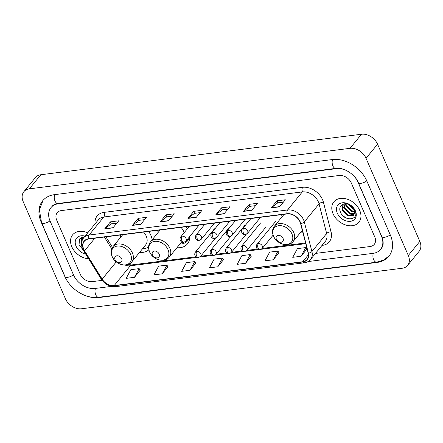 <?xml version="1.0" encoding="UTF-8"?>
<svg xmlns="http://www.w3.org/2000/svg" width="443" height="443" viewBox="0 0 443 443"><rect width="100%" height="100%" fill="white"/><g stroke="black" fill="none" stroke-linecap="round" stroke-linejoin="round"><path stroke-width="0.66" d="M300.858 232.066A17.82 13.118 -140.8 0 0 302.779 232.121M176.929 247.72A17.82 13.118 -140.8 0 0 187.444 243.877A17.82 13.118 -140.8 0 0 189.737 236.501M139.501 252.444A17.82 13.118 -140.8 0 0 148.876 249.786M152.171 239.757A17.82 13.118 -140.8 0 0 150.93 235.471A17.82 13.118 -140.8 0 0 148.588 231.44M187.361 228.776A17.82 13.118 -140.8 0 0 186.016 226.716M157.697 230.294A17.82 13.118 -140.8 0 0 158.173 232.409M281.632 214.639A17.82 13.118 -140.8 0 0 282.108 216.754M120.274 235.017A17.82 13.118 -140.8 0 0 120.751 237.132M71.794 246.734A16.142 11.883 -140.8 0 0 88.6 258.773A16.142 11.883 -140.8 0 1 71.794 246.734A16.142 11.883 -140.8 0 1 72.619 234.845A16.142 11.883 -140.8 0 0 71.794 246.734M333.042 213.736A16.142 11.883 -140.8 0 0 345.474 224.928A16.142 11.883 -140.8 0 0 358.869 222.259A16.142 11.883 -140.8 0 0 359.694 210.37A16.142 11.883 -140.8 0 0 347.257 199.178A16.142 11.883 -140.8 0 0 333.861 201.847A16.142 11.883 -140.8 0 0 333.042 213.736A16.142 11.883 -140.8 0 0 345.474 224.928A16.142 11.883 -140.8 0 0 358.869 222.259A16.142 11.883 -140.8 0 0 359.694 210.37A16.142 11.883 -140.8 0 0 347.257 199.178A16.142 11.883 -140.8 0 0 333.861 201.847A16.142 11.883 -140.8 0 0 333.042 213.736M83.744 249.226A10.759 7.919 39.2 0 1 84.292 241.297A10.759 7.919 39.2 0 1 88.672 239.01L287.175 213.936A10.759 7.919 39.2 0 1 300.564 223.505L308.178 253.119A10.759 7.919 39.2 0 1 307.077 259.454A10.759 7.919 39.2 0 1 302.696 261.741L114.178 285.552A10.759 7.919 39.2 0 1 102.161 279.145L84.563 250.788A10.759 7.919 39.2 0 1 83.744 249.226M83.522 249.254A11.031 8.118 -140.8 0 0 84.364 250.854L101.956 279.212A11.031 8.118 -140.8 0 0 114.277 285.779L302.79 261.968A11.031 8.118 -140.8 0 0 308.411 253.136L300.803 223.516A11.031 8.118 -140.8 0 0 287.075 213.709L88.572 238.783A11.031 8.118 -140.8 0 0 83.522 249.254M279.555 206.826L285.314 199.771L276.986 200.823L271.227 207.878L279.555 206.826M283.404 202.113L277.811 202.822L271.443 207.667A2.691 1.49 82.8 0 0 271.227 207.878M277.85 202.816L276.986 200.823M251.796 210.331L257.549 203.282L249.221 204.334L243.467 211.383L251.796 210.331M255.639 205.618L250.046 206.327L243.678 211.173A2.691 1.49 82.8 0 0 243.467 211.383M250.09 206.322L249.221 204.334M224.031 213.836L229.79 206.787L221.461 207.839L215.702 214.888L224.031 213.836M227.879 209.124L222.281 209.832L215.918 214.678A2.691 1.49 82.8 0 0 215.702 214.888M222.325 209.827L221.461 207.839M112.982 227.863L118.735 220.813L110.407 221.865L104.653 228.915L112.982 227.863M116.825 223.156L111.232 223.859L104.864 228.704A2.691 1.49 82.8 0 0 104.653 228.915M111.276 223.853L110.407 221.865M140.741 224.357L146.5 217.308L138.172 218.36L132.413 225.409L140.741 224.357M144.59 219.645L138.997 220.354L132.629 225.199A2.691 1.49 82.8 0 0 132.413 225.409M139.036 220.348L138.172 218.36M168.506 220.852L174.265 213.797L165.937 214.849L160.178 221.904L168.506 220.852M172.355 216.14L166.756 216.849L160.394 221.694A2.691 1.49 82.8 0 0 160.178 221.904M166.801 216.843L165.937 214.849M196.266 217.347L202.025 210.292L193.696 211.344L187.937 218.399L196.266 217.347M200.114 212.634L194.521 213.338L188.153 218.189A2.691 1.49 82.8 0 0 187.937 218.399M194.56 213.332L193.696 211.344M87.731 232.835A16.142 11.883 -140.8 0 0 72.619 234.845A16.142 11.883 -140.8 0 1 87.731 232.835M351.282 182.953A10.089 7.426 -140.8 0 0 339.249 175.478L61.344 210.58A10.089 7.426 -140.8 0 0 57.236 212.729A10.089 7.426 -140.8 0 0 56.721 220.16L80.2 274.151A10.089 7.426 -140.8 0 0 92.233 281.626L102.106 280.38L92.233 281.626A10.089 7.426 -140.8 0 1 80.2 274.151L56.721 220.16A10.089 7.426 -140.8 0 1 57.236 212.729A10.089 7.426 -140.8 0 1 61.344 210.58L339.249 175.478A10.089 7.426 -140.8 0 1 351.282 182.953L374.761 236.944L351.282 182.953M315.466 253.429L370.138 246.524A10.089 7.426 -140.8 0 0 374.246 244.375A10.089 7.426 -140.8 0 0 374.761 236.944A10.089 7.426 -140.8 0 1 374.246 244.375A10.089 7.426 -140.8 0 1 370.138 246.524L315.466 253.429M273.292 259.781L277.988 251.081L269.654 252.133L264.964 260.833L273.292 259.781L278.957 252.737M301.057 256.27L305.748 247.576L297.419 248.628L292.729 257.322L301.057 256.27L306.722 249.232M190.003 270.296L194.698 261.603L186.37 262.655L181.674 271.349L190.003 270.296L195.673 263.258M162.243 273.807L166.933 265.108L158.605 266.16L153.915 274.859L162.243 273.807L167.908 266.764M134.478 277.312L139.174 268.619L130.846 269.671L126.15 278.365L134.478 277.312L140.149 270.269M245.533 263.286L250.223 254.587L241.895 255.639L237.204 264.338L245.533 263.286L251.198 256.242M217.768 266.791L222.458 258.097L214.13 259.149L209.439 267.843L217.768 266.791L223.433 259.753M222.458 258.097L223.471 259.808M194.698 261.603L195.706 263.319M166.933 265.108L167.941 266.824M139.174 268.619L140.182 270.33M250.223 254.587L251.231 256.303M277.988 251.081L278.996 252.798M305.748 247.576L306.755 249.287M308.068 261.558L373.106 253.341A18.157 13.368 -140.8 0 0 380.498 249.481A18.157 13.368 -140.8 0 0 381.423 236.102L357.95 182.112A18.157 13.368 -140.8 0 0 355.535 177.964M346.36 170.472A18.157 13.368 -140.8 0 0 336.281 168.661L58.376 203.763A18.157 13.368 -140.8 0 0 50.984 207.623A18.157 13.368 -140.8 0 0 50.059 221.002L73.538 274.992A18.157 13.368 -140.8 0 0 95.201 288.443L111.409 286.399M366.045 158.306A13.451 9.901 -140.8 0 0 349.998 148.339L29.338 188.84A13.451 9.901 -140.8 0 0 23.867 191.703A13.451 9.901 -140.8 0 0 23.18 201.609L65.437 298.798A13.451 9.901 -140.8 0 0 81.484 308.765L402.144 268.264A13.451 9.901 -140.8 0 0 407.621 265.401A13.451 9.901 -140.8 0 0 408.308 255.495L366.045 158.306L377.563 144.202A13.451 9.901 -140.8 0 0 361.516 134.235L40.856 174.736A13.451 9.901 -140.8 0 0 35.379 177.599L23.867 191.703M407.621 265.401L419.133 251.297A13.451 9.901 -140.8 0 0 419.82 241.391L377.563 144.202M82.608 294.418A28.917 21.286 -140.8 0 0 99.154 297.541L377.059 262.439A28.917 21.286 -140.8 0 0 388.832 256.287A28.917 21.286 -140.8 0 0 390.311 234.984L366.832 180.988A28.917 21.286 -140.8 0 0 332.328 159.563L54.423 194.665A28.917 21.286 -140.8 0 0 42.65 200.817A28.917 21.286 -140.8 0 0 41.177 222.12L64.65 276.116A28.917 21.286 -140.8 0 0 68.826 283.16M81.54 244.403L80.991 243.213L81.689 237.232M81.573 242.958L81.767 237.199M84.231 237.116L84.192 236.734M82.459 239.685L82.525 236.95M82.88 238.91L82.88 236.867M85.056 236.108A10.964 8.068 -140.8 0 0 76.069 246.192A10.964 8.068 -140.8 0 0 85.721 254.127M84.768 236.756L79.568 238.943L79.053 244.697L83.212 250.051M83.19 250.013L82.138 249.193M82.138 240.438L81.39 237.935M81.351 237.692L81.324 237.409M121.698 258.773A4.037 2.968 -140.8 0 0 116.88 255.783A4.037 2.968 -140.8 0 0 115.036 259.615A4.037 2.968 -140.8 0 0 119.848 262.605A4.037 2.968 -140.8 0 0 121.698 258.773M131.792 261.885A12.105 8.91 -140.8 0 0 132.413 252.97A12.105 8.91 -140.8 0 0 123.088 244.575A12.105 8.91 -140.8 0 0 113.037 246.574C110.888 249.426 110.584 252.726 112.112 256.486C115.213 264.471 127.263 268.048 131.792 261.885L145.592 244.99A12.105 8.91 -140.8 0 0 146.212 236.069A12.105 8.91 -140.8 0 0 143.587 232.071M142.469 248.811A15.97 11.756 -140.8 0 0 148.588 246.928M159.12 254.044A4.037 2.968 -140.8 0 0 154.308 251.054A4.037 2.968 -140.8 0 0 152.458 254.886A4.037 2.968 -140.8 0 0 157.271 257.876A4.037 2.968 -140.8 0 0 159.12 254.044M184.138 232.719A12.105 8.91 -140.8 0 0 183.635 231.34A12.105 8.91 -140.8 0 0 181.01 227.348M179.891 244.087A15.97 11.756 -140.8 0 0 187.738 240.593L188.314 239.884A15.97 11.756 -140.8 0 0 189.742 237.398M187.738 240.593A15.97 11.756 -140.8 0 0 189.571 236.7M283.055 238.389A4.037 2.968 -140.8 0 0 278.237 235.399A4.037 2.968 -140.8 0 0 276.393 239.231A4.037 2.968 -140.8 0 0 281.205 242.221A4.037 2.968 -140.8 0 0 283.055 238.389M354.046 209.423L352.977 209.035L347.993 204.134M353.592 208.542L348.94 204.489M354.666 211.915L351.149 211.278L345.894 205.735L345.44 203.736M354.616 211.377L351.604 210.713L346.354 205.175L345.966 203.752M354.444 213.692L349.317 213.515L344.067 207.977L343.774 203.952M354.555 213.288L349.776 212.956L344.527 207.418L344.128 203.869M354.406 213.808A7.597 5.593 -140.8 0 0 354.079 209.495A7.597 5.593 -140.8 0 0 349.804 204.921C344.012 201.454 337.937 205.967 340.302 211.699C343.702 221.954 359.334 220.459 355.192 210.951L350.529 205.175L354.533 209.971L354.406 213.808L353.459 215.331L347.489 215.752L342.24 210.215L342.937 204.234M353.979 214.711L347.949 215.193L342.699 209.655L343.015 204.201M337.317 213.194A10.964 8.068 -140.8 0 0 350.396 221.317A10.964 8.068 -140.8 0 0 355.419 210.912A10.964 8.068 -140.8 0 0 342.339 202.789A10.964 8.068 -140.8 0 0 337.317 213.194M347.262 218.482L343.386 216.195M353.796 214.883L350.131 214.069L343.187 206.959L342.638 204.937M354.184 209.749L347.578 204.018M95.073 223.842A16.812 12.376 39.2 0 1 104.011 212.385L302.514 187.311A3.361 1.866 -97.2 0 1 302.309 191.919L103.806 216.992A13.451 9.901 -140.8 0 0 98.329 219.85L83.589 237.902A13.451 9.901 39.2 0 1 89.065 235.045A3.361 1.866 82.8 0 0 88.572 238.783M302.514 187.311A16.812 12.376 39.2 0 1 322.576 199.771A16.812 12.376 39.2 0 1 323.434 202.263L331.048 231.877A16.812 12.376 39.2 0 1 322.482 245.35L322.017 245.405M318.356 201.881A13.451 9.901 -140.8 0 0 302.309 191.919L287.568 209.971A13.451 9.901 39.2 0 1 304.308 221.932L311.916 251.546A13.451 9.901 39.2 0 1 310.543 259.46L325.284 241.407A13.451 9.901 -140.8 0 0 326.657 233.494L319.049 203.88A13.451 9.901 -140.8 0 0 318.356 201.881M83.589 237.902C81.235 241.031 80.903 244.663 82.597 248.805L83.594 250.699A3.361 0.964 -31.8 0 0 84.364 250.854M83.594 250.699L101.187 279.057C104.919 284.445 109.77 286.97 115.734 286.627A3.361 1.866 -97.2 0 1 114.277 285.779M302.79 261.968A3.361 1.866 82.8 0 0 304.252 262.815C306.866 262.466 308.965 261.348 310.543 259.46M308.411 253.136A3.361 1.611 -14.4 0 0 311.916 251.546L326.657 233.494A3.361 1.611 165.6 0 1 331.048 231.877M101.187 279.057A3.361 0.964 -31.8 0 0 101.956 279.212M300.803 223.516A3.361 1.611 -14.4 0 0 304.308 221.932L319.049 203.88A3.361 1.611 165.6 0 1 323.434 202.263M287.075 213.709A3.361 1.866 -97.2 0 1 287.568 209.971L89.065 235.045L103.806 216.992A3.361 1.866 -97.2 0 0 104.011 212.385M322.327 245.029A3.361 1.866 -97.2 0 1 322.482 245.35M302.696 261.741L308.439 254.703M84.563 250.788L94.813 238.234M102.161 279.145L116.271 261.863M104.398 237.022L111.73 248.839M125.026 265.036A10.759 7.919 -140.8 0 0 130.297 265.806L196.98 257.383M114.178 285.552L130.297 265.806A6.052 3.356 -97.2 0 1 131.765 264.92L195.933 256.813M199.865 257.023L212.363 255.445M215.243 255.079L227.741 253.501M230.626 253.136L243.124 251.558M246.003 251.192L258.502 249.614M261.387 249.248L305.742 243.65M196.437 217.142L188.153 218.189M168.672 220.647L160.394 221.694M140.907 224.152L132.629 225.199M113.148 227.663L104.864 228.704M224.197 213.631L215.918 214.678M251.962 210.126L243.678 211.173M279.721 206.621L271.443 207.667M332.604 159.53A5.382 2.985 82.8 0 0 332.865 165.876A5.382 2.985 82.8 0 0 335.844 168.39C343.198 167 355.015 174.066 358.321 182.638L381.8 236.628C384.574 243.938 382.431 247.177 381.362 248.423M366.765 180.833A5.382 2.088 156.5 0 1 360.951 183.313A5.382 2.088 156.5 0 1 358.321 182.638M390.239 234.823A5.382 2.088 156.5 0 1 384.43 237.304A5.382 2.088 156.5 0 1 381.8 236.628M389.236 255.772L383.632 260.069L376.622 262.167A5.382 2.985 -97.2 0 1 373.643 259.653A5.382 2.985 -97.2 0 1 373.383 253.307M376.622 262.167L98.717 297.27A5.382 2.985 -97.2 0 1 95.738 294.756A5.382 2.985 -97.2 0 1 95.478 288.41M98.717 297.27C85.898 299.141 70.343 289.434 65.021 276.642A5.382 2.088 -23.5 0 0 67.652 277.318A5.382 2.088 -23.5 0 0 73.466 274.837M43.076 200.314L39.383 209.877L41.548 222.646A5.382 2.088 -23.5 0 0 44.178 223.322A5.382 2.088 -23.5 0 0 49.993 220.841M54.699 194.632A5.382 2.985 82.8 0 0 54.96 200.978A5.382 2.985 82.8 0 0 57.939 203.492L335.844 168.39M361.516 134.235L349.998 148.339M419.82 241.391L408.308 255.495M40.856 174.736L29.338 188.84M377.364 262.062L377.059 262.439M99.448 297.181L99.154 297.541M336.558 168.323L336.281 168.661M58.67 203.403L58.376 203.763M130.58 254.321A11.119 8.184 -140.8 0 0 117.312 246.081A11.119 8.184 -140.8 0 0 112.217 256.635A11.119 8.184 -140.8 0 0 125.485 264.875A11.119 8.184 -140.8 0 0 130.58 254.321M168.002 249.592A11.119 8.184 -140.8 0 0 154.734 241.352A11.119 8.184 -140.8 0 0 149.64 251.912A11.119 8.184 -140.8 0 0 162.908 260.152A11.119 8.184 -140.8 0 0 168.002 249.592M169.835 248.241A12.105 8.91 -140.8 0 0 160.51 239.846A12.105 8.91 -140.8 0 0 150.465 241.85C148.316 244.697 148.006 248.002 149.54 251.757C152.641 259.742 164.691 263.325 169.215 257.161A12.105 8.91 -140.8 0 0 169.835 248.241M188.319 239.879A16.125 11.867 -140.8 0 0 189.665 238.461M291.937 233.937A11.119 8.184 -140.8 0 0 278.669 225.697A11.119 8.184 -140.8 0 0 273.575 236.257A11.119 8.184 -140.8 0 0 286.842 244.497A11.119 8.184 -140.8 0 0 291.937 233.937M293.77 232.586A12.105 8.91 -140.8 0 0 284.445 224.191A12.105 8.91 -140.8 0 0 274.394 226.196C272.246 229.042 271.941 232.348 273.469 236.102C276.57 244.087 288.62 247.67 293.15 241.507A12.105 8.91 -140.8 0 0 293.77 232.586M182.095 236.18A3.361 2.475 -140.8 0 0 180.727 236.9C178.518 240.56 182.278 243.057 183.756 242.36A3.361 1.866 -97.2 0 1 181.896 240.787A3.361 1.866 82.8 0 1 182.095 236.18A3.361 2.475 -140.8 0 1 186.11 238.672A3.361 2.475 -140.8 0 1 185.938 241.153L183.756 242.36M197.478 234.242A3.361 2.475 -140.8 0 0 196.111 234.956C193.901 238.616 197.661 241.114 199.134 240.416A3.361 1.866 -97.2 0 1 197.273 238.843A3.361 1.866 82.8 0 1 197.478 234.242A3.361 2.475 -140.8 0 1 201.487 236.734A3.361 2.475 -140.8 0 1 201.316 239.209L199.134 240.416M212.856 232.298A3.361 2.475 -140.8 0 0 211.488 233.012C209.279 236.673 213.044 239.17 214.517 238.472A3.361 1.866 -97.2 0 1 212.657 236.9A3.361 1.866 82.8 0 1 212.856 232.298A3.361 2.475 -140.8 0 1 216.871 234.79A3.361 2.475 -140.8 0 1 216.699 237.265L214.517 238.472M228.239 230.354A3.361 2.475 -140.8 0 0 226.871 231.069C224.662 234.729 228.422 237.232 229.895 236.534A3.361 1.866 -97.2 0 1 228.034 234.962A3.361 1.866 82.8 0 1 228.239 230.354A3.361 2.475 -140.8 0 1 232.254 232.846A3.361 2.475 -140.8 0 1 232.077 235.322L229.895 236.534M243.622 228.411A3.361 2.475 -140.8 0 0 242.249 229.125C240.04 232.791 243.805 235.288 245.278 234.591A3.361 1.866 -97.2 0 1 243.417 233.018A3.361 1.866 82.8 0 1 243.622 228.411A3.361 2.475 -140.8 0 1 247.631 230.903A3.361 2.475 -140.8 0 1 247.46 233.378L245.278 234.591M196.808 251.353A3.361 2.475 -140.8 0 0 195.435 252.067C193.226 255.727 196.991 258.23 198.464 257.533A3.361 1.866 -97.2 0 1 196.603 255.96A3.361 1.866 82.8 0 1 196.808 251.353A3.361 2.475 -140.8 0 1 200.817 253.845A3.361 2.475 -140.8 0 1 200.646 256.32L198.464 257.533M212.186 249.409A3.361 2.475 -140.8 0 0 210.818 250.123C208.609 253.789 212.369 256.287 213.842 255.589A3.361 1.866 -97.2 0 1 211.981 254.016A3.361 1.866 82.8 0 1 212.186 249.409A3.361 2.475 -140.8 0 1 216.201 251.901A3.361 2.475 -140.8 0 1 216.029 254.376L213.842 255.589M227.569 247.465A3.361 2.475 -140.8 0 0 226.196 248.18C223.986 251.845 227.752 254.343 229.225 253.645A3.361 1.866 -97.2 0 1 227.364 252.073A3.361 1.866 82.8 0 1 227.569 247.465A3.361 2.475 -140.8 0 1 231.578 249.957A3.361 2.475 -140.8 0 1 231.407 252.438L229.225 253.645M242.947 245.522A3.361 2.475 -140.8 0 0 241.579 246.242C239.37 249.902 243.129 252.399 244.602 251.702A3.361 1.866 -97.2 0 1 242.742 250.129A3.361 1.866 82.8 0 1 242.947 245.522A3.361 2.475 -140.8 0 1 246.961 248.014A3.361 2.475 -140.8 0 1 246.79 250.494L244.602 251.702M258.33 243.584A3.361 2.475 -140.8 0 0 256.962 244.298C254.747 247.958 258.513 250.456 259.986 249.758A3.361 1.866 -97.2 0 1 258.125 248.185A3.361 1.866 82.8 0 1 258.33 243.584A3.361 2.475 -140.8 0 1 262.339 246.075A3.361 2.475 -140.8 0 1 262.167 248.551L259.986 249.758M115.734 286.627L304.252 262.815M127.866 264.549L131.765 264.92M200.74 256.204L211.311 254.869M216.123 254.265L226.694 252.925M231.501 252.322L242.072 250.987M246.884 250.378L257.455 249.044M262.262 248.434L305.565 242.963M105.927 236.828L112.467 247.366M51.848 206.565C53.088 204.954 55.115 203.93 57.939 203.492M65.021 276.642L41.548 222.646M122.728 234.707L113.037 246.574M160.156 229.983L150.465 241.85M181.647 241.933L169.215 257.161M188.308 239.896L189.61 238.855M284.085 214.329L274.394 226.196M302.309 230.288L293.15 241.507M189.394 226.29L180.727 236.9M199.073 225.066L185.938 241.153M204.771 224.346L196.111 234.956M214.451 223.122L201.316 239.209M220.154 222.403L211.488 233.012M229.834 221.179L216.699 237.265M235.532 220.459L226.871 231.069M245.212 219.235L232.077 235.322M250.915 218.515L242.249 229.125M260.595 217.297L247.46 233.378M214.44 228.798L195.435 252.067M215.42 238.229L200.646 256.32M229.817 226.855L210.818 250.123M230.797 236.285L216.029 254.376M245.2 224.911L226.196 248.18M246.181 234.347L231.407 252.438M260.578 222.967L241.579 246.242M265.789 227.22L246.79 250.494M275.961 221.024L256.962 244.298M273.104 235.155L262.167 248.551"/></g></svg>
